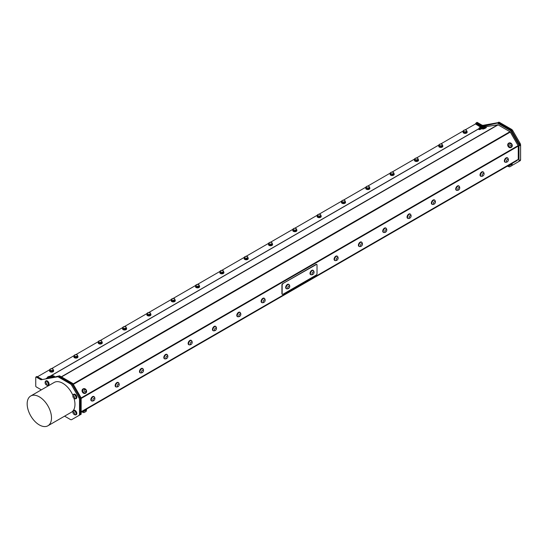 <?xml version="1.0" encoding="UTF-8"?>
<svg xmlns="http://www.w3.org/2000/svg" width="548" height="548" viewBox="0 0 548 548"><rect width="100%" height="100%" fill="white"/><g stroke="black" fill="none" stroke-linecap="round" stroke-linejoin="round"><path stroke-width="0.82" d="M86.31 409.87L82.686 412.178A2.384 2.384 0 0 0 84.097 412.582L85.289 411.89M82.303 412.185L82.029 411.712L81.159 412.219L86.331 409.233L86.605 409.705M84.961 410.87L86.406 410.034A2.384 2.384 0 0 1 86.05 411.452L84.097 412.582M511.983 164.112L507.975 166.428L512.072 164.277A2.384 2.384 0 0 1 511.722 165.695L509.763 166.825L511.716 165.702M507.975 166.428L507.701 165.955L86.331 409.233L512.003 163.475L512.27 163.941M48.676 376.784L49.272 376.305L47.697 376.962L48.676 376.784M47.697 376.962A1.911 1.911 0 0 0 47.238 378.086L50.382 376.757A1.911 1.911 0 0 0 49.272 376.305M48.238 378.147L50.437 376.887M48.614 378.079A2.034 0.356 -22.7 0 0 50.758 376.798A2.034 0.356 -22.7 0 0 50.368 376.75M50.437 377.75A2.034 0.356 -22.7 0 0 50.889 377.401M479.897 127.711L481.021 127.033L479.897 127.711M479.452 127.691A1.911 1.911 0 0 0 478.993 128.814L482.144 127.492A1.911 1.911 0 0 0 481.021 127.033M479.068 128.89L482.144 127.602M478.993 128.787A2.034 0.356 -22.7 0 0 478.76 129.095A2.034 0.356 -22.7 0 0 480.774 128.643A2.034 0.356 -22.7 0 0 482.507 127.533A2.034 0.356 -22.7 0 0 482.124 127.479M478.76 129.095L478.945 129.547A2.034 0.356 -22.7 0 0 480.651 129.225A2.034 0.356 -22.7 0 0 482.637 128.136M82.755 392.053A2.48 2.028 60 0 0 85.707 393.122A2.48 2.028 60 0 0 86.221 389.957A2.48 2.028 60 0 0 83.228 388.82A2.48 2.028 60 0 0 82.755 392.053M85.584 392.8A2.144 1.754 -120 0 1 85.536 392.827A2.144 1.754 -120 0 1 83.508 392.512A2.144 1.754 -120 0 1 82.625 390.354A2.144 1.754 -120 0 1 83.392 389.114A2.144 1.754 -120 0 1 83.44 389.087M83.091 388.902A2.48 2.028 60 0 0 82.954 388.977A2.48 2.028 60 0 0 82.481 392.21A2.48 2.028 60 0 0 85.44 393.272A2.48 2.028 60 0 0 85.57 393.19M85.214 389.58A1.13 0.925 60 0 0 84.187 390.847A1.13 0.925 60 0 0 85.865 391.402A1.13 0.925 60 0 0 85.214 389.58M84.796 388.957A2.144 1.754 60 0 0 83.488 389.059A2.144 1.754 60 0 0 82.721 390.299A2.144 1.754 60 0 0 83.604 392.464A2.144 1.754 60 0 0 85.632 392.772A2.144 1.754 60 0 0 86.385 391.649A2.384 2.384 0 0 0 84.83 388.97A2.144 1.754 60 0 0 84.796 388.957M511.661 143.857A2.48 2.028 60 0 0 508.893 143.062A2.48 2.028 60 0 0 508.38 146.22A2.48 2.028 60 0 0 511.38 147.357A2.48 2.028 60 0 0 511.661 143.857M511.257 147.042A2.144 1.754 -120 0 1 511.209 147.07A2.144 1.754 -120 0 1 508.619 146.083A2.144 1.754 -120 0 1 509.065 143.35A2.144 1.754 -120 0 1 509.113 143.329M508.763 143.144A2.48 2.028 60 0 0 508.626 143.213A2.48 2.028 60 0 0 508.112 146.378A2.48 2.028 60 0 0 511.106 147.515A2.48 2.028 60 0 0 511.236 147.433M511.277 145.85A1.13 0.925 60 0 0 511.209 143.994A1.13 0.925 60 0 0 509.784 144.706A1.13 0.925 60 0 0 511.277 145.85M511.222 147.056A2.144 1.754 60 0 0 511.305 147.015A2.144 1.754 60 0 0 512.051 145.891A2.384 2.384 0 0 0 510.503 143.206A2.144 1.754 60 0 0 509.161 143.302A2.144 1.754 60 0 0 508.688 145.98A2.144 1.754 60 0 0 511.222 147.056L511.305 147.015M511.798 144.377A2.144 1.754 60 0 0 510.503 143.206M484.727 126.485L483.089 127.115L484.727 126.485M483.089 127.115A1.911 1.911 0 0 0 482.63 128.239L485.781 126.917A1.911 1.911 0 0 0 484.658 126.458M482.706 128.314L485.857 127.074M482.63 128.211A2.034 0.356 -22.7 0 0 482.398 128.52A2.034 0.356 -22.7 0 0 482.452 128.568A2.034 0.356 -22.7 0 0 484.576 127.999A2.034 0.356 -22.7 0 0 486.145 126.951A2.034 0.356 -22.7 0 0 485.761 126.903M482.398 128.52L482.589 128.972A2.034 0.356 -22.7 0 0 482.637 129.02A2.034 0.356 -22.7 0 0 484.761 128.451A2.034 0.356 -22.7 0 0 486.336 127.403L486.145 126.951M51.409 376.318L52.909 375.729L51.409 376.318M51.341 376.387A1.911 1.911 0 0 0 50.875 377.51L54.033 376.188A1.911 1.911 0 0 0 52.909 375.729M52.307 377.414L54.026 376.298M52.587 377.367A2.034 0.356 -22.7 0 0 54.396 376.223A2.034 0.356 -22.7 0 0 54.012 376.168M54.266 377.051A2.034 0.356 -22.7 0 0 54.581 376.675L54.396 376.223M505.701 162.297A2.48 1.432 -60 0 1 505.085 162.187A2.48 1.432 -60 0 1 505.859 158.358A2.48 1.432 -60 0 1 507.571 157.893A2.48 1.432 -60 0 1 507.969 158.372M505.222 162.133A2.37 1.37 -60 0 1 505.14 162.092A2.37 1.37 -60 0 1 504.886 159.879A2.37 1.37 -60 0 1 507.51 157.988A2.37 1.37 -60 0 1 507.585 158.036M504.982 162.119A2.48 1.432 -60 0 1 504.859 162.064A2.48 1.432 -60 0 1 505.633 158.228A2.48 1.432 -60 0 1 507.345 157.762A2.48 1.432 -60 0 1 507.455 157.831M480.877 125.485L476.479 122.951L477.329 122.457L481.719 124.992L480.877 125.485A1.432 0.829 -120 0 0 481.432 125.615L497.714 122.704M519.162 143.679L517.004 139.946L519.751 144.706L519.751 145.672L520.6 145.186A2.863 1.658 -120 0 0 520.004 143.186L519.162 143.679M481.384 126.485L480.623 126.924L475.315 123.855L476.075 123.416L481.384 126.485L498.18 122.601L511.394 130.232L511.99 131.26L512.839 130.773L520.004 143.186M512.839 130.773A2.863 1.658 -120 0 0 511.407 129.26L510.558 129.746L498.817 122.971L499.666 122.478L511.407 129.26M499.666 122.478A2.863 1.658 -120 0 0 498.557 122.225M520.6 145.186L520.6 159.53L518.99 161.427L518.99 145.145L510.633 130.671L497.413 123.04L480.623 126.924M519.751 144.706L518.99 145.145M519.751 160.989L520.004 160.838A2.863 1.658 -120 0 0 520.6 159.53M511.99 165.469L512.839 164.975A2.863 1.658 -120 0 0 512.839 164.975L511.983 165.469M497.653 122.725L481.432 125.615M482.274 125.122A1.432 0.829 60 0 1 481.719 124.992M477.329 122.457A0.685 0.397 -120 0 0 476.986 122.423L476.137 122.916A0.685 0.397 60 0 1 476.479 122.951M475.993 123.464L475.993 123.232A0.685 0.397 60 0 1 476.137 122.916M511.784 165.585L518.99 161.427M511.394 130.232L510.633 130.671M498.18 122.601L497.413 123.04M475.315 123.855L480.596 127.115M57.465 376.839L41.182 379.737L57.465 376.839A2.863 1.658 60 0 1 58.574 377.099L59.417 376.606L71.158 383.388L70.308 383.874A2.863 1.658 60 0 1 71.747 385.388L72.596 384.895L79.761 397.314L78.912 397.8A2.863 1.658 60 0 1 79.508 399.8L80.357 399.314L80.357 413.651L79.508 414.144A2.863 1.658 60 0 1 78.912 415.453L79.761 414.966A2.863 1.658 -120 0 0 80.357 413.651M37.086 376.586L41.477 379.12L40.627 379.613L36.236 377.072L37.086 376.586A0.685 0.397 -120 0 0 36.743 376.551L35.894 377.038A0.685 0.397 60 0 0 35.75 377.353L35.75 386.059A0.685 0.397 60 0 0 36.236 386.902L40.627 389.443A1.432 0.829 -120 0 1 41.182 389.95M39.326 424.926A17.2 9.933 -120 0 0 47.929 425.775A17.2 9.933 -120 0 0 47.929 405.917A17.2 9.933 -120 0 0 30.729 395.985A17.2 9.933 -120 0 0 28.092 409.767A17.2 9.933 -120 0 0 39.326 424.926M30.729 395.985L54.204 382.435A17.2 9.933 60 0 1 72.939 395.423M73.973 398.211A17.2 9.933 60 0 1 71.404 412.226L47.929 425.775M72.589 419.104A2.863 1.658 -120 0 0 72.596 419.104L71.747 419.597A2.863 1.658 60 0 1 70.308 419.453L64.596 416.151M79.508 414.144L79.508 399.8M80.357 399.314A2.863 1.658 -120 0 0 79.761 397.314M78.912 397.8L71.747 385.388M72.596 384.895A2.863 1.658 -120 0 0 71.158 383.388M70.308 383.874L58.574 377.099M59.417 376.606A2.863 1.658 -120 0 0 58.52 376.332A2.863 1.658 -120 0 0 58.307 376.346M40.627 379.613A1.432 0.829 -120 0 0 41.182 379.737M37.326 376.723L42.011 379.25A1.432 0.829 60 0 1 41.477 379.12M35.894 377.038A0.685 0.397 60 0 1 36.236 377.072M73.658 410.452A2.48 1.432 60 0 1 73.836 410.315A2.48 1.432 60 0 1 75.617 410.849A2.48 1.432 60 0 1 76.316 414.617A2.48 1.432 60 0 1 76.11 414.699M45.888 380.963A2.48 1.432 60 0 1 46.059 380.826A2.48 1.432 60 0 1 47.943 381.456A2.48 1.432 60 0 1 49.06 383.915A2.48 1.432 60 0 1 48.546 385.121A2.48 1.432 60 0 1 48.34 385.21M73.658 394.348A2.48 1.432 60 0 1 73.836 394.211A2.48 1.432 60 0 1 76.234 395.505A2.48 1.432 60 0 1 76.467 398.403A2.48 1.432 60 0 1 76.316 398.512A2.48 1.432 60 0 1 76.11 398.595M72 419.446L80.398 414.644L80.398 398.362L72.041 383.895L58.52 376.332M53.91 377.134L59.581 375.818L72.802 383.456L81.159 397.923L81.159 414.206L80.398 414.644M81.159 397.923L80.398 398.362M72.802 383.456L72.041 383.895M59.581 375.818L58.821 376.264M289.433 287.481A1.356 0.781 120 0 0 288.885 285.988A1.356 0.781 120 0 0 287.803 288.063A1.356 0.781 120 0 0 289.433 287.481M289.262 284.857A2.37 1.37 120 0 0 288.995 284.611A2.37 1.37 120 0 0 288.906 284.563A2.37 1.37 120 0 0 286.583 286.056A2.37 1.37 120 0 0 286.625 288.714A2.37 1.37 120 0 0 286.974 288.823A2.521 2.521 0 0 0 289.262 284.85M288.912 284.57A2.37 1.37 120 0 0 288.837 284.515A2.37 1.37 120 0 0 288.748 284.474A2.37 1.37 120 0 0 286.426 285.96A2.37 1.37 120 0 0 286.467 288.625A2.37 1.37 120 0 0 286.549 288.666M312.408 272.657A1.356 0.781 120 0 0 312.716 274.363A1.356 0.781 120 0 0 313.97 272.39A1.356 0.781 120 0 0 312.408 272.657M311.045 271.781A2.37 1.37 120 0 0 310.867 274.617A2.37 1.37 120 0 0 310.949 274.671A2.37 1.37 120 0 0 311.298 274.781A2.521 2.521 0 0 0 313.586 270.808A2.37 1.37 120 0 0 313.319 270.568A2.37 1.37 120 0 0 311.045 271.781M313.237 270.527A2.37 1.37 120 0 0 313.161 270.472A2.37 1.37 120 0 0 310.839 271.767A2.37 1.37 120 0 0 310.709 274.521A2.37 1.37 120 0 0 310.791 274.582A2.37 1.37 120 0 0 310.874 274.623M286.303 288.645A2.48 1.432 -60 0 1 286.186 288.591A2.48 1.432 -60 0 1 286.186 285.727A2.48 1.432 -60 0 1 288.673 284.289A2.48 1.432 -60 0 1 288.775 284.364M287.029 288.823A2.48 1.432 -60 0 1 286.412 288.721A2.48 1.432 -60 0 1 286.412 285.851A2.48 1.432 -60 0 1 288.899 284.419A2.48 1.432 -60 0 1 289.234 284.775A2.48 1.432 -60 0 1 289.296 284.898M310.627 274.603A2.48 1.432 -60 0 1 310.511 274.548A2.48 1.432 -60 0 1 310.613 271.513A2.48 1.432 -60 0 1 312.997 270.246A2.48 1.432 -60 0 1 313.1 270.322M311.353 274.781A2.48 1.432 -60 0 1 310.737 274.678A2.48 1.432 -60 0 1 310.839 271.644A2.48 1.432 -60 0 1 313.216 270.376A2.48 1.432 -60 0 1 313.62 270.856M72.946 395.827A2.48 1.432 60 0 1 73.453 394.43A2.48 1.432 60 0 1 75.85 395.725A2.48 1.432 60 0 1 76.083 398.622A2.48 1.432 60 0 1 75.932 398.732A2.48 1.432 60 0 1 74.48 398.471M73.555 394.765A2.144 1.24 60 0 1 73.617 394.724A2.144 1.24 60 0 1 75.761 395.964A2.144 1.24 60 0 1 75.761 398.437A2.144 1.24 60 0 1 75.693 398.471M45.176 382.435A2.48 1.432 60 0 1 45.676 381.045A2.48 1.432 60 0 1 47.566 381.682A2.48 1.432 60 0 1 48.676 384.134A2.48 1.432 60 0 1 48.162 385.347A2.48 1.432 60 0 1 46.703 385.08M45.785 381.381A2.144 1.24 60 0 1 45.847 381.34A2.144 1.24 60 0 1 47.991 382.573A2.144 1.24 60 0 1 47.991 385.052A2.144 1.24 60 0 1 47.923 385.086M72.946 411.925A2.48 1.432 60 0 1 73.453 410.534A2.48 1.432 60 0 1 75.234 411.069A2.48 1.432 60 0 1 75.932 414.836A2.48 1.432 60 0 1 74.48 414.576M73.555 410.87A2.144 1.24 60 0 1 73.617 410.829A2.144 1.24 60 0 1 75.761 412.069A2.144 1.24 60 0 1 75.761 414.541A2.144 1.24 60 0 1 75.693 414.576M507.873 159.413A1.356 0.781 120 0 0 506.421 161.187A1.356 0.781 120 0 0 507.845 161.345A1.356 0.781 120 0 0 507.873 159.413M507.345 157.975A2.37 1.37 120 0 0 505.044 159.968A2.37 1.37 120 0 0 505.297 162.181A2.37 1.37 120 0 0 505.646 162.29A2.521 2.521 0 0 0 507.934 158.324A2.37 1.37 120 0 0 507.667 158.077A2.37 1.37 120 0 0 507.345 157.975M81.159 398.465L518.264 146.104L518.264 159.365L81.159 411.726M518.264 146.104A0.685 0.397 -120 0 0 518.12 145.624L81.152 397.91M73.322 384.354L510.298 132.068A0.685 0.397 -120 0 0 509.955 131.705L73.076 383.936M61.499 376.928L498.098 124.862L509.955 131.705M498.098 124.862A0.685 0.397 -120 0 0 497.837 124.8L61.314 376.819M465.026 129.931L475.315 124.067M463.396 130.869L440.702 143.973M439.071 144.912L416.377 158.016M414.747 158.954L392.053 172.058M390.423 172.997L367.729 186.101M366.105 187.039L343.404 200.143M341.781 201.082L319.08 214.193M317.456 215.131L294.756 228.235M293.132 229.174L270.431 242.278M268.808 243.216L246.107 256.32M244.483 257.259L221.782 270.363M220.159 271.301L197.458 284.405M195.835 285.344L173.134 298.448M171.51 299.386L148.809 312.49M147.186 313.429L124.485 326.54M122.862 327.478L100.161 340.582M98.537 341.52L75.836 354.625M74.213 355.563L51.512 368.667M49.889 369.605L37.593 376.702M53.615 370.791A2.034 1.171 180 0 1 53.636 370.955A2.034 1.171 180 0 1 51.957 372.113A2.034 1.171 180 0 1 49.697 371.352A2.034 1.171 180 0 1 49.573 370.955A2.034 1.171 180 0 1 49.594 370.791M77.939 356.748A2.034 1.171 180 0 1 77.96 356.912A2.034 1.171 180 0 1 76.282 358.07A2.034 1.171 180 0 1 74.014 357.31A2.034 1.171 180 0 1 73.898 356.912A2.034 1.171 180 0 1 73.918 356.748M102.264 342.706A2.034 1.171 180 0 1 102.284 342.87A2.034 1.171 180 0 1 100.606 344.028A2.034 1.171 180 0 1 98.339 343.267A2.034 1.171 180 0 1 98.222 342.87A2.034 1.171 180 0 1 98.243 342.706M126.588 328.663A2.034 1.171 180 0 1 126.609 328.827A2.034 1.171 180 0 1 124.923 329.978A2.034 1.171 180 0 1 122.663 329.225A2.034 1.171 180 0 1 122.547 328.827A2.034 1.171 180 0 1 122.567 328.663M150.912 314.614A2.034 1.171 180 0 1 150.933 314.785A2.034 1.171 180 0 1 149.248 315.936A2.034 1.171 180 0 1 146.987 315.182A2.034 1.171 180 0 1 146.871 314.785A2.034 1.171 180 0 1 146.891 314.614M175.237 300.571A2.034 1.171 180 0 1 175.257 300.742A2.034 1.171 180 0 1 173.572 301.893A2.034 1.171 180 0 1 171.312 301.14A2.034 1.171 180 0 1 171.195 300.742A2.034 1.171 180 0 1 171.216 300.571M199.561 286.529A2.034 1.171 180 0 1 199.582 286.693A2.034 1.171 180 0 1 197.897 287.851A2.034 1.171 180 0 1 195.636 287.097A2.034 1.171 180 0 1 195.52 286.693A2.034 1.171 180 0 1 195.54 286.529M223.885 272.486A2.034 1.171 180 0 1 223.906 272.651A2.034 1.171 180 0 1 222.221 273.808A2.034 1.171 180 0 1 219.96 273.048A2.034 1.171 180 0 1 219.837 272.651A2.034 1.171 180 0 1 219.858 272.486M248.21 258.444A2.034 1.171 180 0 1 248.23 258.608A2.034 1.171 180 0 1 246.545 259.766A2.034 1.171 180 0 1 244.285 259.005A2.034 1.171 180 0 1 244.161 258.608A2.034 1.171 180 0 1 244.182 258.444M272.534 244.401A2.034 1.171 180 0 1 272.555 244.566A2.034 1.171 180 0 1 270.87 245.723A2.034 1.171 180 0 1 268.609 244.963A2.034 1.171 180 0 1 268.486 244.566A2.034 1.171 180 0 1 268.506 244.401M296.852 230.359A2.034 1.171 180 0 1 296.872 230.523A2.034 1.171 180 0 1 295.194 231.681A2.034 1.171 180 0 1 292.933 230.92A2.034 1.171 180 0 1 292.81 230.523A2.034 1.171 180 0 1 292.831 230.359M321.176 216.316A2.034 1.171 180 0 1 321.197 216.481A2.034 1.171 180 0 1 319.518 217.631A2.034 1.171 180 0 1 317.258 216.878A2.034 1.171 180 0 1 317.134 216.481A2.034 1.171 180 0 1 317.155 216.316M345.5 202.267A2.034 1.171 180 0 1 345.521 202.438A2.034 1.171 180 0 1 343.843 203.589A2.034 1.171 180 0 1 341.582 202.835A2.034 1.171 180 0 1 341.459 202.438A2.034 1.171 180 0 1 341.479 202.267M369.825 188.224A2.034 1.171 180 0 1 369.845 188.396A2.034 1.171 180 0 1 368.167 189.546A2.034 1.171 180 0 1 365.906 188.793A2.034 1.171 180 0 1 365.783 188.396A2.034 1.171 180 0 1 365.804 188.224M394.149 174.182A2.034 1.171 180 0 1 394.17 174.346A2.034 1.171 180 0 1 392.491 175.504A2.034 1.171 180 0 1 390.231 174.75A2.034 1.171 180 0 1 390.108 174.346A2.034 1.171 180 0 1 390.128 174.182M418.473 160.139A2.034 1.171 180 0 1 418.494 160.304A2.034 1.171 180 0 1 416.816 161.461A2.034 1.171 180 0 1 414.555 160.708A2.034 1.171 180 0 1 414.432 160.304A2.034 1.171 180 0 1 414.452 160.139M442.798 146.097A2.034 1.171 180 0 1 442.818 146.261A2.034 1.171 180 0 1 441.14 147.419A2.034 1.171 180 0 1 438.88 146.659A2.034 1.171 180 0 1 438.756 146.261A2.034 1.171 180 0 1 438.777 146.097M467.122 132.054A2.034 1.171 180 0 1 467.143 132.219A2.034 1.171 180 0 1 465.464 133.376A2.034 1.171 180 0 1 463.204 132.616A2.034 1.171 180 0 1 463.081 132.219A2.034 1.171 180 0 1 463.101 132.054M510.298 132.068L518.12 145.624M481.904 127.321L483.076 127.136M485.542 126.746L497.837 124.8M517.346 159.893L517.346 160.153A0.685 0.397 60 0 1 517.209 160.468L512.003 163.475M81.159 412.219L517.209 160.468M73.932 396.245A1.13 0.651 -120 0 0 73.069 396.999A1.13 0.651 -120 0 0 74.439 398.019A1.13 0.651 -120 0 0 73.932 396.245M73.185 395.129A2.384 2.384 0 0 0 75.192 398.615A2.144 1.24 -120 0 0 75.631 398.512A2.144 1.24 -120 0 0 76.001 396.937A2.144 1.24 -120 0 0 74.781 395.053A2.144 1.24 -120 0 0 73.487 394.8A2.144 1.24 -120 0 0 73.185 395.129A2.144 1.24 -120 0 0 73.062 395.54M45.724 382.675A1.13 0.651 -120 0 0 45.566 384.162A1.13 0.651 -120 0 0 46.833 384.264A1.13 0.651 -120 0 0 45.724 382.675M46.19 381.319A2.144 1.24 -120 0 0 45.717 381.415A2.144 1.24 -120 0 0 45.409 381.744A2.384 2.384 0 0 0 47.423 385.23A2.144 1.24 -120 0 0 47.861 385.128A2.144 1.24 -120 0 0 48.046 383.011A2.144 1.24 -120 0 0 46.19 381.319M73.124 413.26A1.13 0.651 -120 0 0 74.507 414.048A1.13 0.651 -120 0 0 73.809 412.267A1.13 0.651 -120 0 0 73.124 413.26M75.192 414.72A2.144 1.24 -120 0 0 75.329 414.713A2.144 1.24 -120 0 0 75.631 414.617A2.144 1.24 -120 0 0 75.631 412.144A2.144 1.24 -120 0 0 73.487 410.904A2.144 1.24 -120 0 0 73.185 411.233A2.384 2.384 0 0 0 75.192 414.72M91.468 400.855A2.48 1.432 -60 0 1 91.352 400.8A2.48 1.432 -60 0 1 92.126 396.964A2.48 1.432 -60 0 1 93.838 396.499A2.48 1.432 -60 0 1 93.941 396.574M115.792 386.813A2.48 1.432 -60 0 1 115.676 386.758A2.48 1.432 -60 0 1 116.45 382.922A2.48 1.432 -60 0 1 118.163 382.456A2.48 1.432 -60 0 1 118.265 382.525M140.117 372.77A2.48 1.432 -60 0 1 140 372.709A2.48 1.432 -60 0 1 140.774 368.879A2.48 1.432 -60 0 1 142.487 368.414A2.48 1.432 -60 0 1 142.59 368.482M164.441 358.721A2.48 1.432 -60 0 1 164.325 358.666A2.48 1.432 -60 0 1 165.099 354.837A2.48 1.432 -60 0 1 166.811 354.364A2.48 1.432 -60 0 1 166.914 354.44M188.765 344.678A2.48 1.432 -60 0 1 188.649 344.624A2.48 1.432 -60 0 1 189.423 340.788A2.48 1.432 -60 0 1 191.136 340.322A2.48 1.432 -60 0 1 191.238 340.397M213.09 330.636A2.48 1.432 -60 0 1 212.973 330.581A2.48 1.432 -60 0 1 213.747 326.745A2.48 1.432 -60 0 1 215.46 326.279A2.48 1.432 -60 0 1 215.563 326.355M237.414 316.593A2.48 1.432 -60 0 1 237.298 316.539A2.48 1.432 -60 0 1 238.072 312.703A2.48 1.432 -60 0 1 239.777 312.237A2.48 1.432 -60 0 1 239.887 312.312M261.739 302.551A2.48 1.432 -60 0 1 261.622 302.496A2.48 1.432 -60 0 1 262.396 298.66A2.48 1.432 -60 0 1 264.102 298.194A2.48 1.432 -60 0 1 264.211 298.27M334.712 260.423A2.48 1.432 -60 0 1 334.595 260.362A2.48 1.432 -60 0 1 335.369 256.533A2.48 1.432 -60 0 1 337.075 256.067A2.48 1.432 -60 0 1 337.184 256.135M359.036 246.374A2.48 1.432 -60 0 1 358.919 246.319A2.48 1.432 -60 0 1 359.694 242.49A2.48 1.432 -60 0 1 361.399 242.017A2.48 1.432 -60 0 1 361.509 242.093M383.36 232.331A2.48 1.432 -60 0 1 383.244 232.277A2.48 1.432 -60 0 1 384.018 228.441A2.48 1.432 -60 0 1 385.724 227.975A2.48 1.432 -60 0 1 385.833 228.05M407.685 218.289A2.48 1.432 -60 0 1 407.568 218.234A2.48 1.432 -60 0 1 408.342 214.398A2.48 1.432 -60 0 1 410.048 213.932A2.48 1.432 -60 0 1 410.157 214.008M432.009 204.246A2.48 1.432 -60 0 1 431.893 204.192A2.48 1.432 -60 0 1 432.667 200.356A2.48 1.432 -60 0 1 434.372 199.89A2.48 1.432 -60 0 1 434.482 199.965M456.333 190.204A2.48 1.432 -60 0 1 456.217 190.149A2.48 1.432 -60 0 1 456.991 186.313A2.48 1.432 -60 0 1 458.697 185.847A2.48 1.432 -60 0 1 458.806 185.923M480.658 176.161A2.48 1.432 -60 0 1 480.541 176.107A2.48 1.432 -60 0 1 481.315 172.271A2.48 1.432 -60 0 1 483.021 171.805A2.48 1.432 -60 0 1 483.13 171.88M316.669 264.451A1.069 0.617 120 0 0 316.559 264.355A1.069 0.617 120 0 0 316.025 264.41L282.672 283.665A1.069 0.617 120 0 0 281.919 284.974L281.919 293.714A1.069 0.617 120 0 0 282.138 294.208A1.069 0.617 120 0 0 282.275 294.249M316.025 264.41L316.271 264.547A1.069 0.617 -60 0 1 316.806 264.492A1.069 0.617 -60 0 1 317.025 264.985L317.025 273.726A1.069 0.617 -60 0 1 316.271 275.034L282.912 294.29A1.069 0.617 -60 0 1 282.384 294.345A1.069 0.617 -60 0 1 282.158 293.858L281.919 293.714M316.271 264.547L282.672 283.665M281.919 284.974L282.158 285.111A1.069 0.617 -60 0 1 282.912 283.809M282.158 285.111L282.158 293.858M483.548 173.456A1.356 0.781 120 0 0 482.096 175.23A1.356 0.781 120 0 0 483.521 175.387A1.356 0.781 120 0 0 483.548 173.456M483.021 172.017A2.37 1.37 120 0 0 480.719 174.011A2.37 1.37 120 0 0 480.973 176.23A2.37 1.37 120 0 0 481.322 176.333A2.521 2.521 0 0 0 483.61 172.367A2.37 1.37 120 0 0 483.343 172.12A2.37 1.37 120 0 0 483.021 172.017M483.268 172.079A2.37 1.37 120 0 0 483.185 172.031A2.37 1.37 120 0 0 480.562 173.922A2.37 1.37 120 0 0 480.815 176.134A2.37 1.37 120 0 0 480.897 176.175M481.377 176.34A2.48 1.432 -60 0 1 480.76 176.237A2.48 1.432 -60 0 1 481.534 172.401A2.48 1.432 -60 0 1 483.247 171.935A2.48 1.432 -60 0 1 483.644 172.415M459.224 187.505A1.356 0.781 120 0 0 457.772 189.272A1.356 0.781 120 0 0 459.197 189.43A1.356 0.781 120 0 0 459.224 187.505M458.697 186.06A2.37 1.37 120 0 0 456.395 188.06A2.37 1.37 120 0 0 456.655 190.272A2.37 1.37 120 0 0 456.998 190.375A2.521 2.521 0 0 0 459.286 186.409A2.37 1.37 120 0 0 459.025 186.162A2.37 1.37 120 0 0 458.697 186.06M458.943 186.121A2.37 1.37 120 0 0 458.861 186.073A2.37 1.37 120 0 0 456.237 187.964A2.37 1.37 120 0 0 456.491 190.177A2.37 1.37 120 0 0 456.573 190.218M457.053 190.382A2.48 1.432 -60 0 1 456.436 190.279A2.48 1.432 -60 0 1 457.21 186.443A2.48 1.432 -60 0 1 458.923 185.978A2.48 1.432 -60 0 1 459.32 186.457M434.9 201.548A1.356 0.781 120 0 0 433.447 203.315A1.356 0.781 120 0 0 434.872 203.472A1.356 0.781 120 0 0 434.9 201.548M434.372 200.102A2.37 1.37 120 0 0 432.071 202.102A2.37 1.37 120 0 0 432.331 204.315A2.37 1.37 120 0 0 432.673 204.418A2.521 2.521 0 0 0 434.961 200.452A2.37 1.37 120 0 0 434.701 200.212A2.37 1.37 120 0 0 434.372 200.102M434.619 200.171A2.37 1.37 120 0 0 434.537 200.116A2.37 1.37 120 0 0 431.913 202.006A2.37 1.37 120 0 0 432.173 204.226A2.37 1.37 120 0 0 432.249 204.26M432.728 204.425A2.48 1.432 -60 0 1 432.112 204.322A2.48 1.432 -60 0 1 432.886 200.486A2.48 1.432 -60 0 1 434.598 200.02A2.48 1.432 -60 0 1 434.996 200.5M464.574 131.712A1.582 0.911 0 0 0 466.129 131.554A1.582 0.911 0 0 0 466.67 130.698A1.582 0.911 0 0 0 465.656 129.999A1.582 0.911 0 0 0 464.094 130.157A1.582 0.911 0 0 0 463.553 131.013A1.582 0.911 0 0 0 464.574 131.712L465.43 132.006L466.828 131.328L466.512 130.294L464.793 129.931L463.396 130.609L463.718 131.65L464.574 131.712M466.828 131.328L466.828 132.246L465.43 132.924L465.43 132.006M463.718 131.65L463.718 132.561L465.43 132.924M463.396 130.609L463.718 132.561M466.807 131.239A2.034 1.171 180 0 1 467.143 131.89A2.034 1.171 180 0 1 465.464 133.041A2.034 1.171 180 0 1 463.204 132.287A2.034 1.171 180 0 1 463.081 131.89A2.034 1.171 180 0 1 463.396 131.26M440.25 145.754A1.582 0.911 0 0 0 441.804 145.597A1.582 0.911 0 0 0 442.346 144.741A1.582 0.911 0 0 0 441.332 144.042A1.582 0.911 0 0 0 439.77 144.199A1.582 0.911 0 0 0 439.229 145.056A1.582 0.911 0 0 0 440.25 145.754L441.106 146.049L442.503 145.378L442.188 144.336L440.469 143.973L439.071 144.651L439.393 145.693L440.25 145.754M442.503 145.378L442.503 146.289L441.106 146.967L441.106 146.049M439.393 145.693L439.393 146.611L441.106 146.967M439.071 144.651L439.393 146.611M442.483 145.282A2.034 1.171 180 0 1 442.818 145.932A2.034 1.171 180 0 1 441.14 147.083A2.034 1.171 180 0 1 438.88 146.33A2.034 1.171 180 0 1 438.756 145.932A2.034 1.171 180 0 1 439.071 145.302M415.925 159.797A1.582 0.911 0 0 0 417.48 159.639A1.582 0.911 0 0 0 418.021 158.783A1.582 0.911 0 0 0 417.007 158.084A1.582 0.911 0 0 0 415.446 158.242A1.582 0.911 0 0 0 414.911 159.098A1.582 0.911 0 0 0 415.925 159.797L416.781 160.091L418.179 159.42L417.864 158.379L416.144 158.023L414.747 158.694L415.069 159.735L415.925 159.797M418.179 159.42L418.179 160.331L416.781 161.009L416.781 160.091M415.069 159.735L415.069 160.653L416.781 161.009M414.747 158.694L415.069 160.653M418.158 159.324A2.034 1.171 180 0 1 418.494 159.975A2.034 1.171 180 0 1 416.816 161.133A2.034 1.171 180 0 1 414.555 160.372A2.034 1.171 180 0 1 414.432 159.975A2.034 1.171 180 0 1 414.747 159.345M391.601 173.839A1.582 0.911 0 0 0 393.156 173.682A1.582 0.911 0 0 0 393.697 172.826A1.582 0.911 0 0 0 392.683 172.127A1.582 0.911 0 0 0 391.121 172.284A1.582 0.911 0 0 0 390.587 173.141A1.582 0.911 0 0 0 391.601 173.839L392.457 174.141L393.854 173.463L393.539 172.421L391.827 172.065L390.423 172.743L390.745 173.778L391.601 173.839M393.854 173.463L393.854 174.38L392.457 175.052L392.457 174.141M390.745 173.778L390.745 174.696L392.457 175.052M390.423 172.743L390.745 174.696M393.834 173.374A2.034 1.171 180 0 1 394.17 174.017A2.034 1.171 180 0 1 392.491 175.175A2.034 1.171 180 0 1 390.231 174.415A2.034 1.171 180 0 1 390.108 174.017A2.034 1.171 180 0 1 390.423 173.387M410.575 215.59A1.356 0.781 120 0 0 409.13 217.357A1.356 0.781 120 0 0 410.548 217.515A1.356 0.781 120 0 0 410.575 215.59M410.048 214.145A2.37 1.37 120 0 0 407.753 216.145A2.37 1.37 120 0 0 408.007 218.357A2.37 1.37 120 0 0 408.349 218.467A2.521 2.521 0 0 0 410.637 214.494A2.37 1.37 120 0 0 410.377 214.254A2.37 1.37 120 0 0 410.048 214.145M410.294 214.213A2.37 1.37 120 0 0 410.219 214.158A2.37 1.37 120 0 0 407.589 216.049A2.37 1.37 120 0 0 407.849 218.268A2.37 1.37 120 0 0 407.924 218.31M408.404 218.467A2.48 1.432 -60 0 1 407.787 218.364A2.48 1.432 -60 0 1 408.561 214.528A2.48 1.432 -60 0 1 410.274 214.063A2.48 1.432 -60 0 1 410.671 214.542M386.251 229.633A1.356 0.781 120 0 0 384.806 231.4A1.356 0.781 120 0 0 386.23 231.564A1.356 0.781 120 0 0 386.251 229.633M385.724 228.187A2.37 1.37 120 0 0 383.429 230.187A2.37 1.37 120 0 0 383.682 232.4A2.37 1.37 120 0 0 384.025 232.51A2.521 2.521 0 0 0 386.313 228.537A2.37 1.37 120 0 0 386.052 228.297A2.37 1.37 120 0 0 385.724 228.187M385.97 228.256A2.37 1.37 120 0 0 385.895 228.201A2.37 1.37 120 0 0 383.271 230.098A2.37 1.37 120 0 0 383.525 232.311A2.37 1.37 120 0 0 383.607 232.352M384.08 232.51A2.48 1.432 -60 0 1 383.463 232.407A2.48 1.432 -60 0 1 384.237 228.571A2.48 1.432 -60 0 1 385.95 228.105A2.48 1.432 -60 0 1 386.347 228.585M367.276 187.889A1.582 0.911 0 0 0 368.831 187.724A1.582 0.911 0 0 0 369.373 186.868A1.582 0.911 0 0 0 368.359 186.169A1.582 0.911 0 0 0 366.804 186.327A1.582 0.911 0 0 0 366.263 187.19A1.582 0.911 0 0 0 367.276 187.889L368.133 188.183L369.53 187.505L369.215 186.464L367.503 186.108L366.105 186.786L366.42 187.82L367.276 187.889M369.53 187.505L369.53 188.423L368.133 189.101L368.133 188.183M366.42 187.82L366.42 188.738L368.133 189.101M366.105 186.786L366.42 188.738M369.51 187.416A2.034 1.171 180 0 1 369.845 188.06A2.034 1.171 180 0 1 368.167 189.218A2.034 1.171 180 0 1 365.906 188.457A2.034 1.171 180 0 1 365.783 188.06A2.034 1.171 180 0 1 366.105 187.43M342.952 201.931A1.582 0.911 0 0 0 344.507 201.774A1.582 0.911 0 0 0 345.048 200.911A1.582 0.911 0 0 0 344.034 200.212A1.582 0.911 0 0 0 342.479 200.376A1.582 0.911 0 0 0 341.938 201.232A1.582 0.911 0 0 0 342.952 201.931L343.808 202.226L345.206 201.548L344.891 200.513L343.178 200.15L341.781 200.828L342.096 201.863L342.952 201.931M345.206 201.548L345.206 202.465L343.808 203.144L343.808 202.226M342.096 201.863L342.096 202.781L343.808 203.144M341.781 200.828L342.096 202.781M345.185 201.459A2.034 1.171 180 0 1 345.521 202.102A2.034 1.171 180 0 1 343.843 203.26A2.034 1.171 180 0 1 341.582 202.5A2.034 1.171 180 0 1 341.459 202.102A2.034 1.171 180 0 1 341.781 201.472M361.927 243.675A1.356 0.781 120 0 0 360.481 245.442A1.356 0.781 120 0 0 361.906 245.607A1.356 0.781 120 0 0 361.927 243.675M361.399 242.237A2.37 1.37 120 0 0 359.104 244.23A2.37 1.37 120 0 0 359.358 246.442A2.37 1.37 120 0 0 359.7 246.552A2.521 2.521 0 0 0 361.988 242.586A2.37 1.37 120 0 0 361.728 242.339A2.37 1.37 120 0 0 361.399 242.237M361.646 242.298A2.37 1.37 120 0 0 361.57 242.25A2.37 1.37 120 0 0 358.947 244.141A2.37 1.37 120 0 0 359.2 246.353A2.37 1.37 120 0 0 359.283 246.395M359.755 246.552A2.48 1.432 -60 0 1 359.139 246.449A2.48 1.432 -60 0 1 359.913 242.613A2.48 1.432 -60 0 1 361.625 242.148A2.48 1.432 -60 0 1 362.023 242.634M337.602 257.718A1.356 0.781 120 0 0 336.157 259.485A1.356 0.781 120 0 0 337.582 259.649A1.356 0.781 120 0 0 337.602 257.718M337.075 256.279A2.37 1.37 120 0 0 334.78 258.272A2.37 1.37 120 0 0 335.034 260.485A2.37 1.37 120 0 0 335.376 260.595A2.521 2.521 0 0 0 337.664 256.628A2.37 1.37 120 0 0 337.404 256.382A2.37 1.37 120 0 0 337.075 256.279M337.321 256.341A2.37 1.37 120 0 0 337.246 256.293A2.37 1.37 120 0 0 334.623 258.183A2.37 1.37 120 0 0 334.876 260.396A2.37 1.37 120 0 0 334.958 260.437M335.431 260.601A2.48 1.432 -60 0 1 334.814 260.492A2.48 1.432 -60 0 1 335.588 256.656A2.48 1.432 -60 0 1 337.301 256.19A2.48 1.432 -60 0 1 337.698 256.676M318.628 215.974A1.582 0.911 0 0 0 320.183 215.816A1.582 0.911 0 0 0 320.724 214.96A1.582 0.911 0 0 0 319.71 214.261A1.582 0.911 0 0 0 318.155 214.419A1.582 0.911 0 0 0 317.614 215.275A1.582 0.911 0 0 0 318.628 215.974L319.484 216.268L320.881 215.59L320.566 214.556L318.854 214.193L317.456 214.871L317.772 215.905L318.628 215.974M320.881 215.59L320.881 216.508L319.484 217.186L319.484 216.268M317.772 215.905L317.772 216.823L319.484 217.186M317.456 214.871L317.772 216.823M320.861 215.501A2.034 1.171 180 0 1 321.197 216.145A2.034 1.171 180 0 1 319.518 217.303A2.034 1.171 180 0 1 317.258 216.549A2.034 1.171 180 0 1 317.134 216.145A2.034 1.171 180 0 1 317.456 215.515M294.303 230.016A1.582 0.911 0 0 0 295.858 229.859A1.582 0.911 0 0 0 296.399 229.002A1.582 0.911 0 0 0 295.386 228.304A1.582 0.911 0 0 0 293.831 228.461A1.582 0.911 0 0 0 293.29 229.317A1.582 0.911 0 0 0 294.303 230.016L295.16 230.311L296.557 229.633L296.242 228.598L294.529 228.235L293.132 228.913L293.447 229.948L294.303 230.016M296.557 229.633L296.557 230.55L295.16 231.229L295.16 230.311M293.447 229.948L293.447 230.866L295.16 231.229M293.132 228.913L293.447 230.866M296.536 229.544A2.034 1.171 180 0 1 296.872 230.187A2.034 1.171 180 0 1 295.194 231.345A2.034 1.171 180 0 1 292.933 230.592A2.034 1.171 180 0 1 292.81 230.187A2.034 1.171 180 0 1 293.132 229.564M269.979 244.059A1.582 0.911 0 0 0 271.534 243.901A1.582 0.911 0 0 0 272.075 243.045A1.582 0.911 0 0 0 271.061 242.346A1.582 0.911 0 0 0 269.506 242.504A1.582 0.911 0 0 0 268.965 243.36A1.582 0.911 0 0 0 269.979 244.059L270.835 244.353L272.233 243.675L271.918 242.641L270.205 242.278L268.808 242.956L269.123 243.997L269.979 244.059M272.233 243.675L272.233 244.593L270.835 245.271L270.835 244.353M269.123 243.997L269.123 244.908L270.835 245.271M268.808 242.956L269.123 244.908M272.212 243.586A2.034 1.171 180 0 1 272.555 244.237A2.034 1.171 180 0 1 270.87 245.388A2.034 1.171 180 0 1 268.609 244.634A2.034 1.171 180 0 1 268.486 244.237A2.034 1.171 180 0 1 268.808 243.607M245.655 258.101A1.582 0.911 0 0 0 247.21 257.944A1.582 0.911 0 0 0 247.751 257.087A1.582 0.911 0 0 0 246.737 256.389A1.582 0.911 0 0 0 245.182 256.546A1.582 0.911 0 0 0 244.641 257.402A1.582 0.911 0 0 0 245.655 258.101L246.511 258.396L247.908 257.718L247.593 256.683L245.881 256.32L244.483 256.998L244.798 258.04L245.655 258.101M247.908 257.718L247.908 258.635L246.511 259.314L246.511 258.396M244.798 258.04L244.798 258.957L246.511 259.314M244.483 256.998L244.798 258.957M247.888 257.629A2.034 1.171 180 0 1 248.23 258.279A2.034 1.171 180 0 1 246.545 259.43A2.034 1.171 180 0 1 244.285 258.677A2.034 1.171 180 0 1 244.161 258.279A2.034 1.171 180 0 1 244.483 257.649M264.629 299.852A1.356 0.781 120 0 0 263.184 301.619A1.356 0.781 120 0 0 264.609 301.777A1.356 0.781 120 0 0 264.629 299.852M264.102 298.407A2.37 1.37 120 0 0 261.807 300.407A2.37 1.37 120 0 0 262.06 302.619A2.37 1.37 120 0 0 262.403 302.722A2.521 2.521 0 0 0 264.691 298.756A2.37 1.37 120 0 0 264.431 298.509A2.37 1.37 120 0 0 264.102 298.407M264.348 298.468A2.37 1.37 120 0 0 264.273 298.42A2.37 1.37 120 0 0 261.649 300.311A2.37 1.37 120 0 0 261.903 302.523A2.37 1.37 120 0 0 261.985 302.565M262.465 302.729A2.48 1.432 -60 0 1 261.848 302.626A2.48 1.432 -60 0 1 262.622 298.79A2.48 1.432 -60 0 1 264.328 298.324A2.48 1.432 -60 0 1 264.725 298.804M240.305 313.894A1.356 0.781 120 0 0 238.859 315.662A1.356 0.781 120 0 0 240.284 315.819A1.356 0.781 120 0 0 240.305 313.894M239.777 312.449A2.37 1.37 120 0 0 237.483 314.449A2.37 1.37 120 0 0 237.736 316.662A2.37 1.37 120 0 0 238.079 316.765A2.521 2.521 0 0 0 240.373 312.798A2.37 1.37 120 0 0 240.106 312.559A2.37 1.37 120 0 0 239.777 312.449M240.024 312.518A2.37 1.37 120 0 0 239.949 312.463A2.37 1.37 120 0 0 237.325 314.353A2.37 1.37 120 0 0 237.579 316.566A2.37 1.37 120 0 0 237.661 316.607M238.14 316.771A2.48 1.432 -60 0 1 237.524 316.669A2.48 1.432 -60 0 1 238.298 312.833A2.48 1.432 -60 0 1 240.003 312.367A2.48 1.432 -60 0 1 240.401 312.846M221.33 272.144A1.582 0.911 0 0 0 222.885 271.986A1.582 0.911 0 0 0 223.426 271.13A1.582 0.911 0 0 0 222.413 270.431A1.582 0.911 0 0 0 220.858 270.589A1.582 0.911 0 0 0 220.317 271.445A1.582 0.911 0 0 0 221.33 272.144L222.187 272.438L223.584 271.767L223.269 270.726L221.556 270.37L220.159 271.041L220.474 272.082L221.33 272.144M223.584 271.767L223.584 272.678L222.187 273.356L222.187 272.438M220.474 272.082L220.474 273L222.187 273.356M220.159 271.041L220.474 273M223.563 271.671A2.034 1.171 180 0 1 223.906 272.322A2.034 1.171 180 0 1 222.221 273.473A2.034 1.171 180 0 1 219.96 272.719A2.034 1.171 180 0 1 219.837 272.322A2.034 1.171 180 0 1 220.159 271.692M197.006 286.186A1.582 0.911 0 0 0 198.561 286.029A1.582 0.911 0 0 0 199.102 285.172A1.582 0.911 0 0 0 198.088 284.474A1.582 0.911 0 0 0 196.533 284.631A1.582 0.911 0 0 0 195.992 285.487A1.582 0.911 0 0 0 197.006 286.186L197.862 286.488L199.26 285.809L198.945 284.768L197.232 284.412L195.835 285.083L196.15 286.125L197.006 286.186M199.26 285.809L199.26 286.727L197.862 287.399L197.862 286.488M196.15 286.125L196.15 287.042L197.862 287.399M195.835 285.083L196.15 287.042M199.239 285.72A2.034 1.171 180 0 1 199.582 286.364A2.034 1.171 180 0 1 197.897 287.522A2.034 1.171 180 0 1 195.636 286.762A2.034 1.171 180 0 1 195.52 286.364A2.034 1.171 180 0 1 195.835 285.734M215.981 327.937A1.356 0.781 120 0 0 214.535 329.704A1.356 0.781 120 0 0 215.96 329.862A1.356 0.781 120 0 0 215.981 327.937M215.453 326.492A2.37 1.37 120 0 0 213.158 328.492A2.37 1.37 120 0 0 213.412 330.704A2.37 1.37 120 0 0 213.754 330.814A2.521 2.521 0 0 0 216.049 326.841A2.37 1.37 120 0 0 215.782 326.601A2.37 1.37 120 0 0 215.453 326.492M215.7 326.56A2.37 1.37 120 0 0 215.624 326.505A2.37 1.37 120 0 0 213.001 328.396A2.37 1.37 120 0 0 213.254 330.615A2.37 1.37 120 0 0 213.336 330.656M213.816 330.814A2.48 1.432 -60 0 1 213.199 330.711A2.48 1.432 -60 0 1 213.973 326.875A2.48 1.432 -60 0 1 215.679 326.409A2.48 1.432 -60 0 1 216.076 326.889M191.656 341.979A1.356 0.781 120 0 0 190.211 343.747A1.356 0.781 120 0 0 191.636 343.911A1.356 0.781 120 0 0 191.656 341.979M191.129 340.534A2.37 1.37 120 0 0 188.834 342.534A2.37 1.37 120 0 0 189.087 344.747A2.37 1.37 120 0 0 189.43 344.856A2.521 2.521 0 0 0 191.725 340.883A2.37 1.37 120 0 0 191.458 340.644A2.37 1.37 120 0 0 191.129 340.534M191.375 340.603A2.37 1.37 120 0 0 191.3 340.548A2.37 1.37 120 0 0 188.676 342.445A2.37 1.37 120 0 0 188.93 344.658A2.37 1.37 120 0 0 189.012 344.699M189.492 344.856A2.48 1.432 -60 0 1 188.875 344.754A2.48 1.432 -60 0 1 189.649 340.918A2.48 1.432 -60 0 1 191.355 340.452A2.48 1.432 -60 0 1 191.759 340.931M172.682 300.236A1.582 0.911 0 0 0 174.237 300.071A1.582 0.911 0 0 0 174.778 299.215A1.582 0.911 0 0 0 173.764 298.516A1.582 0.911 0 0 0 172.209 298.674A1.582 0.911 0 0 0 171.668 299.537A1.582 0.911 0 0 0 172.682 300.236L173.538 300.53L174.935 299.852L174.62 298.811L172.908 298.454L171.51 299.133L171.825 300.167L172.682 300.236M174.935 299.852L174.935 300.77L173.538 301.448L173.538 300.53M171.825 300.167L171.825 301.085L173.538 301.448M171.51 299.133L171.825 301.085M174.922 299.763A2.034 1.171 180 0 1 175.257 300.407A2.034 1.171 180 0 1 173.572 301.564A2.034 1.171 180 0 1 171.312 300.804A2.034 1.171 180 0 1 171.195 300.407A2.034 1.171 180 0 1 171.51 299.777M148.357 314.278A1.582 0.911 0 0 0 149.912 314.12A1.582 0.911 0 0 0 150.453 313.257A1.582 0.911 0 0 0 149.44 312.559A1.582 0.911 0 0 0 147.885 312.723A1.582 0.911 0 0 0 147.344 313.579A1.582 0.911 0 0 0 148.357 314.278L149.214 314.573L150.611 313.894L150.296 312.86L148.583 312.497L147.186 313.175L147.501 314.209L148.357 314.278M150.611 313.894L150.611 314.812L149.214 315.49L149.214 314.573M147.501 314.209L147.501 315.127L149.214 315.49M147.186 313.175L147.501 315.127M150.597 313.805A2.034 1.171 180 0 1 150.933 314.449A2.034 1.171 180 0 1 149.248 315.607A2.034 1.171 180 0 1 146.987 314.847A2.034 1.171 180 0 1 146.871 314.449A2.034 1.171 180 0 1 147.186 313.819M167.332 356.022A1.356 0.781 120 0 0 165.886 357.789A1.356 0.781 120 0 0 167.311 357.954A1.356 0.781 120 0 0 167.332 356.022M166.811 354.583A2.37 1.37 120 0 0 164.51 356.577A2.37 1.37 120 0 0 164.763 358.789A2.37 1.37 120 0 0 165.106 358.899A2.521 2.521 0 0 0 167.4 354.933A2.37 1.37 120 0 0 167.133 354.686A2.37 1.37 120 0 0 166.811 354.583M167.051 354.645A2.37 1.37 120 0 0 166.976 354.597A2.37 1.37 120 0 0 164.352 356.488A2.37 1.37 120 0 0 164.606 358.7A2.37 1.37 120 0 0 164.688 358.741M165.167 358.899A2.48 1.432 -60 0 1 164.551 358.796A2.48 1.432 -60 0 1 165.325 354.96A2.48 1.432 -60 0 1 167.03 354.494A2.48 1.432 -60 0 1 167.435 354.981M143.014 370.064A1.356 0.781 120 0 0 141.562 371.832A1.356 0.781 120 0 0 142.987 371.996A1.356 0.781 120 0 0 143.014 370.064M142.487 368.626A2.37 1.37 120 0 0 140.185 370.619A2.37 1.37 120 0 0 140.439 372.832A2.37 1.37 120 0 0 140.781 372.941A2.521 2.521 0 0 0 143.076 368.975A2.37 1.37 120 0 0 142.809 368.729A2.37 1.37 120 0 0 142.487 368.626M142.727 368.688A2.37 1.37 120 0 0 142.651 368.64A2.37 1.37 120 0 0 140.028 370.53A2.37 1.37 120 0 0 140.281 372.743A2.37 1.37 120 0 0 140.363 372.784M140.843 372.948A2.48 1.432 -60 0 1 140.226 372.839A2.48 1.432 -60 0 1 141 369.003A2.48 1.432 -60 0 1 142.706 368.537A2.48 1.432 -60 0 1 143.11 369.023M124.033 328.321A1.582 0.911 0 0 0 125.588 328.163A1.582 0.911 0 0 0 126.129 327.307A1.582 0.911 0 0 0 125.115 326.608A1.582 0.911 0 0 0 123.56 326.766A1.582 0.911 0 0 0 123.019 327.622A1.582 0.911 0 0 0 124.033 328.321L124.889 328.615L126.293 327.937L125.972 326.903L124.259 326.54L122.862 327.218L123.177 328.252L124.033 328.321M126.293 327.937L126.293 328.855L124.889 329.533L124.889 328.615M123.177 328.252L123.177 329.17L124.889 329.533M122.862 327.218L123.177 329.17M126.273 327.848A2.034 1.171 180 0 1 126.609 328.492A2.034 1.171 180 0 1 124.923 329.649A2.034 1.171 180 0 1 122.663 328.896A2.034 1.171 180 0 1 122.547 328.492A2.034 1.171 180 0 1 122.862 327.862M99.709 342.363A1.582 0.911 0 0 0 101.27 342.205A1.582 0.911 0 0 0 101.805 341.349A1.582 0.911 0 0 0 100.791 340.651A1.582 0.911 0 0 0 99.236 340.808A1.582 0.911 0 0 0 98.695 341.664A1.582 0.911 0 0 0 99.709 342.363L100.565 342.658L101.969 341.979L101.647 340.945L99.935 340.582L98.537 341.26L98.852 342.295L99.709 342.363M101.969 341.979L101.969 342.897L100.565 343.575L100.565 342.658M98.852 342.295L98.852 343.212L100.565 343.575M98.537 341.26L98.852 343.212M101.949 341.89A2.034 1.171 180 0 1 102.284 342.534A2.034 1.171 180 0 1 100.606 343.692A2.034 1.171 180 0 1 98.339 342.938A2.034 1.171 180 0 1 98.222 342.534A2.034 1.171 180 0 1 98.537 341.911M118.69 384.107A1.356 0.781 120 0 0 117.238 385.881A1.356 0.781 120 0 0 118.663 386.039A1.356 0.781 120 0 0 118.69 384.107M118.163 382.668A2.37 1.37 120 0 0 115.861 384.662A2.37 1.37 120 0 0 116.114 386.874A2.37 1.37 120 0 0 116.457 386.984A2.521 2.521 0 0 0 118.752 383.018A2.37 1.37 120 0 0 118.484 382.771A2.37 1.37 120 0 0 118.163 382.668M118.402 382.73A2.37 1.37 120 0 0 118.327 382.682A2.37 1.37 120 0 0 115.703 384.573A2.37 1.37 120 0 0 115.957 386.785A2.37 1.37 120 0 0 116.039 386.826M116.519 386.991A2.48 1.432 -60 0 1 115.902 386.881A2.48 1.432 -60 0 1 116.676 383.052A2.48 1.432 -60 0 1 118.382 382.586A2.48 1.432 -60 0 1 118.786 383.066M94.366 398.149A1.356 0.781 120 0 0 92.913 399.924A1.356 0.781 120 0 0 94.338 400.081A1.356 0.781 120 0 0 94.366 398.149M93.838 396.711A2.37 1.37 120 0 0 91.537 398.704A2.37 1.37 120 0 0 91.79 400.924A2.37 1.37 120 0 0 92.133 401.026A2.521 2.521 0 0 0 94.427 397.06A2.37 1.37 120 0 0 94.16 396.814A2.37 1.37 120 0 0 93.838 396.711M94.078 396.773A2.37 1.37 120 0 0 94.003 396.725A2.37 1.37 120 0 0 91.379 398.615A2.37 1.37 120 0 0 91.632 400.828A2.37 1.37 120 0 0 91.715 400.869M92.194 401.033A2.48 1.432 -60 0 1 91.578 400.924A2.48 1.432 -60 0 1 92.352 397.095A2.48 1.432 -60 0 1 94.057 396.629A2.48 1.432 -60 0 1 94.462 397.108M75.384 356.406A1.582 0.911 0 0 0 76.946 356.248A1.582 0.911 0 0 0 77.487 355.392A1.582 0.911 0 0 0 76.467 354.693A1.582 0.911 0 0 0 74.912 354.851A1.582 0.911 0 0 0 74.37 355.707A1.582 0.911 0 0 0 75.384 356.406L76.247 356.7L77.645 356.022L77.323 354.988L75.61 354.625L74.213 355.303L74.528 356.344L75.384 356.406M77.645 356.022L77.645 356.94L76.247 357.618L76.247 356.7M74.528 356.344L74.528 357.255L76.247 357.618M74.213 355.303L74.528 357.255M77.624 355.933A2.034 1.171 180 0 1 77.96 356.584A2.034 1.171 180 0 1 76.282 357.734A2.034 1.171 180 0 1 74.014 356.981A2.034 1.171 180 0 1 73.898 356.584A2.034 1.171 180 0 1 74.213 355.953M51.06 370.448A1.582 0.911 0 0 0 52.622 370.29A1.582 0.911 0 0 0 53.163 369.434A1.582 0.911 0 0 0 52.142 368.736A1.582 0.911 0 0 0 50.587 368.893A1.582 0.911 0 0 0 50.046 369.749A1.582 0.911 0 0 0 51.06 370.448L51.923 370.743L53.32 370.064L52.998 369.03L51.286 368.667L49.889 369.345L50.204 370.386L51.06 370.448M53.32 370.064L53.32 370.982L51.923 371.66L51.923 370.743M50.204 370.386L50.204 371.304L51.923 371.66M49.889 369.345L50.204 371.304M53.3 369.975A2.034 1.171 180 0 1 53.636 370.626A2.034 1.171 180 0 1 51.957 371.777A2.034 1.171 180 0 1 49.697 371.023A2.034 1.171 180 0 1 49.573 370.626A2.034 1.171 180 0 1 49.889 369.996M511.99 131.26L517.004 139.946M479.021 128.588L49.779 376.408M47.265 377.86L46.121 378.517M46.388 378.476L47.251 377.976M49.889 376.449L479 128.705M517.346 160.153L81.159 411.986M508.263 166.256L508.359 166.421A2.384 2.384 0 0 0 509.763 166.825M50.758 376.798L50.923 377.195M482.507 127.533L482.672 127.931M72.596 419.104L71.747 419.597M73.836 394.211L73.453 394.43M76.316 398.512L75.932 398.732M46.059 380.826L45.676 381.045M48.546 385.121L48.162 385.347M73.836 410.315L73.453 410.534M76.316 414.617L75.932 414.836"/></g></svg>
